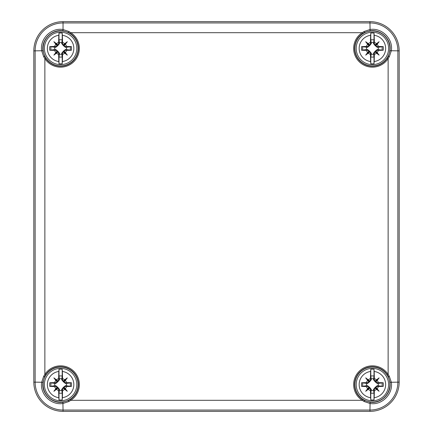 <?xml version="1.0" encoding="UTF-8"?>
<svg xmlns="http://www.w3.org/2000/svg" width="433" height="433" viewBox="0 0 433 433"><rect width="100%" height="100%" fill="white"/><g stroke="black" fill="none" stroke-linecap="round" stroke-linejoin="round"><path stroke-width="0.65" d="M369.966 21.65A29.206 29.206 0 0 1 399.172 50.856L399.172 382.144A29.206 29.206 0 0 1 369.966 411.35L63.034 411.35A29.206 29.206 0 0 1 33.828 382.144L33.828 50.856A29.206 29.206 0 0 1 63.034 21.65L369.966 21.65L369.966 22.944L63.034 22.944L63.034 29.531C51.208 27.409 39.549 38.981 41.709 50.856L43.673 56.707L44.87 58.601A18.738 18.738 0 0 0 73.848 61.67A18.738 18.738 0 0 0 70.785 32.686L70.254 33.503A17.764 17.764 0 0 1 65.632 65.459A17.764 17.764 0 0 1 45.687 58.071L44.669 56.279L42.991 50.731C41.14 39.657 51.884 28.995 62.909 30.813L68.457 32.486L70.254 33.503M362.746 33.503L364.543 32.486L370.091 30.813C380.282 29.211 390.479 38.099 390.155 48.42L390.009 50.731L388.331 56.279L387.313 58.071A17.764 17.764 0 0 1 359.839 60.983A17.764 17.764 0 0 1 362.746 33.503L362.215 32.686A18.738 18.738 0 0 0 359.152 61.67A18.738 18.738 0 0 0 388.13 58.601L387.313 58.071M387.313 374.929L388.331 376.721L390.009 382.269L390.149 384.574C390.42 394.939 380.261 403.837 370.091 402.187L364.543 400.514L362.746 399.497A17.764 17.764 0 0 1 359.839 372.017A17.764 17.764 0 0 1 387.313 374.929L388.13 374.399A18.738 18.738 0 0 0 359.152 371.33A18.738 18.738 0 0 0 362.215 400.314L364.11 401.505L369.966 403.469C381.814 405.64 393.402 394.019 391.291 382.144L389.327 376.293L388.13 374.399L388.13 58.601L389.327 56.707L391.291 50.856C393.456 39.008 381.841 27.42 369.966 29.531L364.11 31.495L362.215 32.686L70.785 32.686L68.89 31.495L63.034 29.531L62.909 30.813M70.254 399.497L68.457 400.514L62.909 402.187C51.836 403.994 41.13 393.316 42.991 382.269L44.669 376.721L45.687 374.929A17.764 17.764 0 0 1 78.368 384.58A17.764 17.764 0 0 1 70.254 399.497L70.785 400.314A18.738 18.738 0 0 0 73.848 371.33A18.738 18.738 0 0 0 44.87 374.399L43.673 376.293L41.709 382.144C39.544 393.992 51.159 405.58 63.034 403.469L68.89 401.505L70.785 400.314L362.215 400.314L362.746 399.497M45.687 58.071L44.87 58.601L44.87 374.399L45.687 374.929M58.991 369.246A15.42 15.42 0 0 1 62.206 369.246L62.363 371.454A13.244 13.244 0 0 1 62.363 397.705L62.206 399.913A15.42 15.42 0 0 1 58.991 399.913L58.834 397.705A13.244 13.244 0 0 1 58.834 371.454L58.991 369.246L58.991 376.06L59.521 379.692L57.822 381.798L55.711 383.503L49.811 382.74A10.944 10.944 0 0 0 49.811 386.42A34.088 2.971 -0 0 0 54.623 386.528A6.289 6.289 0 0 0 55.868 388.72L56.902 387.492L57.686 388.277L56.458 389.31A6.289 6.289 0 0 0 58.65 390.561L58.65 389.467A1.218 1.218 0 0 0 57.686 388.277M67.31 377.868L64.024 381.154L63.51 380.883L64.739 379.849A33.752 5.862 -40 0 1 67.31 377.868A33.752 5.862 130 0 1 65.329 380.439L64.295 381.668L64.024 381.154L63.38 381.798L61.675 379.692L62.206 376.06A8.665 8.665 0 0 0 58.991 376.06M62.206 376.06L62.206 369.246M62.206 399.913L62.206 393.099L61.675 389.467L63.38 387.362L65.491 385.657L71.385 386.42A10.944 10.944 0 0 0 71.385 382.74A34.088 2.971 180 0 0 66.579 382.631A6.289 6.289 0 0 0 65.329 380.439M56.458 389.31A33.752 5.862 140 0 1 53.887 391.291L57.822 387.362L59.521 389.467L58.991 393.099A8.665 8.665 0 0 0 62.206 393.099M58.991 393.099L58.991 399.913M58.65 390.561A34.088 2.971 90 0 0 58.834 397.705M59.478 390.366A5.894 5.894 0 0 0 61.719 390.366M62.363 397.705A34.088 2.971 -90 0 0 62.547 390.561A6.289 6.289 0 0 0 64.739 389.31L63.51 388.277L64.295 387.492L65.329 388.72A6.289 6.289 0 0 0 66.579 386.528A34.088 2.971 0 0 0 71.385 386.42M63.51 388.277A1.218 1.218 0 0 0 62.547 389.467L62.547 390.561M64.739 379.849A6.289 6.289 0 0 0 62.547 378.604A34.088 2.971 -90 0 0 62.363 371.454M65.329 388.72A33.752 5.862 50 0 1 67.31 391.291A33.752 5.862 -140 0 1 64.739 389.31M53.887 391.291A33.752 5.862 -50 0 1 55.868 388.72M55.868 380.439A33.752 5.862 -130 0 1 53.887 377.868L57.172 381.154L56.902 381.668L55.868 380.439A6.289 6.289 0 0 0 54.623 382.631A34.088 2.971 180 0 0 49.811 382.74M53.887 377.868A33.752 5.862 40 0 1 56.458 379.849L57.686 380.883L57.172 381.154L57.822 381.798M58.834 371.454A34.088 2.971 90 0 0 58.65 378.604A6.289 6.289 0 0 0 56.458 379.849M66.384 385.7A5.894 5.894 0 0 0 66.384 383.459L71.385 382.74M54.812 383.459A5.894 5.894 0 0 0 54.812 385.7L49.811 386.42M67.31 391.291L63.38 387.362M66.579 386.528L65.491 386.528A1.218 1.218 0 0 0 64.295 387.492M66.384 383.459L65.491 383.503L63.38 381.798M64.295 381.668A1.218 1.218 0 0 0 65.491 382.631L66.579 382.631M62.547 378.604L62.547 379.692A1.218 1.218 0 0 0 63.51 380.883M57.686 380.883A1.218 1.218 0 0 0 58.65 379.692L58.65 378.604M56.902 387.492A1.218 1.218 0 0 0 55.711 386.528L54.623 386.528M54.812 385.7L55.711 385.657L57.822 387.362M54.623 382.631L55.711 382.631A1.218 1.218 0 0 0 56.902 381.668M61.719 378.794A5.894 5.894 0 0 0 59.478 378.794M370.794 369.246A15.42 15.42 0 0 1 374.009 369.246L374.166 371.454A13.244 13.244 0 0 1 374.166 397.705L374.009 399.913A15.42 15.42 0 0 1 370.794 399.913L370.637 397.705A13.244 13.244 0 0 1 370.637 371.454L370.794 369.246L370.794 376.06L371.325 379.692L369.62 381.798L367.509 383.503L361.615 382.74A10.944 10.944 0 0 0 361.615 386.42A34.088 2.971 -0 0 0 366.421 386.528A6.289 6.289 0 0 0 367.671 388.72L368.705 387.492L369.49 388.277L368.261 389.31A6.289 6.289 0 0 0 370.453 390.561L370.453 389.467A1.218 1.218 0 0 0 369.49 388.277M379.113 377.868L375.828 381.154L375.314 380.883L376.542 379.849A33.752 5.862 -40 0 1 379.113 377.868A33.752 5.862 130 0 1 377.132 380.439L376.098 381.668L375.828 381.154L375.178 381.798L373.479 379.692L374.009 376.06A8.665 8.665 0 0 0 370.794 376.06M374.009 376.06L374.009 369.246M374.009 399.913L374.009 393.099L373.479 389.467L375.178 387.362L377.289 385.657L383.189 386.42A10.944 10.944 0 0 0 383.189 382.74A34.088 2.971 180 0 0 378.377 382.631A6.289 6.289 0 0 0 377.132 380.439M368.261 389.31A33.752 5.862 140 0 1 365.69 391.291L369.62 387.362L371.325 389.467L370.794 393.099A8.665 8.665 0 0 0 374.009 393.099M370.794 393.099L370.794 399.913M370.453 390.561A34.088 2.971 90 0 0 370.637 397.705M371.281 390.366A5.894 5.894 0 0 0 373.522 390.366M374.166 397.705A34.088 2.971 -90 0 0 374.35 390.561A6.289 6.289 0 0 0 376.542 389.31L375.314 388.277L376.098 387.492L377.132 388.72A6.289 6.289 0 0 0 378.377 386.528A34.088 2.971 0 0 0 383.189 386.42M375.314 388.277A1.218 1.218 0 0 0 374.35 389.467L374.35 390.561M376.542 379.849A6.289 6.289 0 0 0 374.35 378.604A34.088 2.971 -90 0 0 374.166 371.454M377.132 388.72A33.752 5.862 50 0 1 379.113 391.291A33.752 5.862 -140 0 1 376.542 389.31M365.69 391.291A33.752 5.862 -50 0 1 367.671 388.72M367.671 380.439A33.752 5.862 -130 0 1 365.69 377.868L368.976 381.154L368.705 381.668L367.671 380.439A6.289 6.289 0 0 0 366.421 382.631A34.088 2.971 180 0 0 361.615 382.74M365.69 377.868A33.752 5.862 40 0 1 368.261 379.849L369.49 380.883L368.976 381.154L369.62 381.798M370.637 371.454A34.088 2.971 90 0 0 370.453 378.604A6.289 6.289 0 0 0 368.261 379.849M378.188 385.7A5.894 5.894 0 0 0 378.188 383.459L383.189 382.74M366.616 383.459A5.894 5.894 0 0 0 366.616 385.7L361.615 386.42M379.113 391.291L375.178 387.362M378.377 386.528L377.289 386.528A1.218 1.218 0 0 0 376.098 387.492M378.188 383.459L377.289 383.503L375.178 381.798M376.098 381.668A1.218 1.218 0 0 0 377.289 382.631L378.377 382.631M374.35 378.604L374.35 379.692A1.218 1.218 0 0 0 375.314 380.883M369.49 380.883A1.218 1.218 0 0 0 370.453 379.692L370.453 378.604M368.705 387.492A1.218 1.218 0 0 0 367.509 386.528L366.421 386.528M366.616 385.7L367.509 385.657L369.62 387.362M366.421 382.631L367.509 382.631A1.218 1.218 0 0 0 368.705 381.668M373.522 378.794A5.894 5.894 0 0 0 371.281 378.794M58.991 33.087A15.42 15.42 0 0 1 62.206 33.087L62.363 35.295A13.244 13.244 0 0 1 62.363 61.546L62.206 63.754A15.42 15.42 0 0 1 58.991 63.754L58.834 61.546A13.244 13.244 0 0 1 58.834 35.295L58.991 33.087L58.991 39.901L59.521 43.533L57.822 45.638L55.711 47.343L49.811 46.58A10.944 10.944 0 0 0 49.811 50.26A34.088 2.971 -0 0 0 54.623 50.369A6.289 6.289 0 0 0 55.868 52.561L56.902 51.332L57.686 52.117L56.458 53.151A6.289 6.289 0 0 0 58.65 54.396L58.65 53.308A1.218 1.218 0 0 0 57.686 52.117M67.31 41.709L64.024 44.994L63.51 44.723L64.739 43.69A33.752 5.862 -40 0 1 67.31 41.709A33.752 5.862 130 0 1 65.329 44.28L64.295 45.508L64.024 44.994L63.38 45.638L61.675 43.533L62.206 39.901A8.665 8.665 0 0 0 58.991 39.901M62.206 39.901L62.206 33.087M62.206 63.754L62.206 56.94L61.675 53.308L63.38 51.202L65.491 49.497L71.385 50.26A10.944 10.944 0 0 0 71.385 46.58A34.088 2.971 180 0 0 66.579 46.472A6.289 6.289 0 0 0 65.329 44.28M56.458 53.151A33.752 5.862 140 0 1 53.887 55.132L57.822 51.202L59.521 53.308L58.991 56.94A8.665 8.665 0 0 0 62.206 56.94M58.991 56.94L58.991 63.754M58.65 54.396A34.088 2.971 90 0 0 58.834 61.546M59.478 54.206A5.894 5.894 0 0 0 61.719 54.206M62.363 61.546A34.088 2.971 -90 0 0 62.547 54.396A6.289 6.289 0 0 0 64.739 53.151L63.51 52.117L64.295 51.332L65.329 52.561A6.289 6.289 0 0 0 66.579 50.369A34.088 2.971 0 0 0 71.385 50.26M63.51 52.117A1.218 1.218 0 0 0 62.547 53.308L62.547 54.396M64.739 43.69A6.289 6.289 0 0 0 62.547 42.439A34.088 2.971 -90 0 0 62.363 35.295M65.329 52.561A33.752 5.862 50 0 1 67.31 55.132A33.752 5.862 -140 0 1 64.739 53.151M53.887 55.132A33.752 5.862 -50 0 1 55.868 52.561M55.868 44.28A33.752 5.862 -130 0 1 53.887 41.709L57.172 44.994L56.902 45.508L55.868 44.28A6.289 6.289 0 0 0 54.623 46.472A34.088 2.971 180 0 0 49.811 46.58M53.887 41.709A33.752 5.862 40 0 1 56.458 43.69L57.686 44.723L57.172 44.994L57.822 45.638M58.834 35.295A34.088 2.971 90 0 0 58.65 42.439A6.289 6.289 0 0 0 56.458 43.69M66.384 49.541A5.894 5.894 0 0 0 66.384 47.3L71.385 46.58M54.812 47.3A5.894 5.894 0 0 0 54.812 49.541L49.811 50.26M67.31 55.132L63.38 51.202M66.579 50.369L65.491 50.369A1.218 1.218 0 0 0 64.295 51.332M66.384 47.3L65.491 47.343L63.38 45.638M64.295 45.508A1.218 1.218 0 0 0 65.491 46.472L66.579 46.472M62.547 42.439L62.547 43.533A1.218 1.218 0 0 0 63.51 44.723M57.686 44.723A1.218 1.218 0 0 0 58.65 43.533L58.65 42.439M56.902 51.332A1.218 1.218 0 0 0 55.711 50.369L54.623 50.369M54.812 49.541L55.711 49.497L57.822 51.202M54.623 46.472L55.711 46.472A1.218 1.218 0 0 0 56.902 45.508M61.719 42.634A5.894 5.894 0 0 0 59.478 42.634M370.794 33.087A15.42 15.42 0 0 1 374.009 33.087L374.166 35.295A13.244 13.244 0 0 1 374.166 61.546L374.009 63.754A15.42 15.42 0 0 1 370.794 63.754L370.637 61.546A13.244 13.244 0 0 1 370.637 35.295L370.794 33.087L370.794 39.901L371.325 43.533L369.62 45.638L367.509 47.343L361.615 46.58A10.944 10.944 0 0 0 361.615 50.26A34.088 2.971 -0 0 0 366.421 50.369A6.289 6.289 0 0 0 367.671 52.561L368.705 51.332L369.49 52.117L368.261 53.151A6.289 6.289 0 0 0 370.453 54.396L370.453 53.308A1.218 1.218 0 0 0 369.49 52.117M379.113 41.709L375.828 44.994L375.314 44.723L376.542 43.69A33.752 5.862 -40 0 1 379.113 41.709A33.752 5.862 130 0 1 377.132 44.28L376.098 45.508L375.828 44.994L375.178 45.638L373.479 43.533L374.009 39.901A8.665 8.665 0 0 0 370.794 39.901M374.009 39.901L374.009 33.087M374.009 63.754L374.009 56.94L373.479 53.308L375.178 51.202L377.289 49.497L383.189 50.26A10.944 10.944 0 0 0 383.189 46.58A34.088 2.971 180 0 0 378.377 46.472A6.289 6.289 0 0 0 377.132 44.28M368.261 53.151A33.752 5.862 140 0 1 365.69 55.132L369.62 51.202L371.325 53.308L370.794 56.94A8.665 8.665 0 0 0 374.009 56.94M370.794 56.94L370.794 63.754M370.453 54.396A34.088 2.971 90 0 0 370.637 61.546M371.281 54.206A5.894 5.894 0 0 0 373.522 54.206M374.166 61.546A34.088 2.971 -90 0 0 374.35 54.396A6.289 6.289 0 0 0 376.542 53.151L375.314 52.117L376.098 51.332L377.132 52.561A6.289 6.289 0 0 0 378.377 50.369A34.088 2.971 0 0 0 383.189 50.26M375.314 52.117A1.218 1.218 0 0 0 374.35 53.308L374.35 54.396M376.542 43.69A6.289 6.289 0 0 0 374.35 42.439A34.088 2.971 -90 0 0 374.166 35.295M377.132 52.561A33.752 5.862 50 0 1 379.113 55.132A33.752 5.862 -140 0 1 376.542 53.151M365.69 55.132A33.752 5.862 -50 0 1 367.671 52.561M367.671 44.28A33.752 5.862 -130 0 1 365.69 41.709L368.976 44.994L368.705 45.508L367.671 44.28A6.289 6.289 0 0 0 366.421 46.472A34.088 2.971 180 0 0 361.615 46.58M365.69 41.709A33.752 5.862 40 0 1 368.261 43.69L369.49 44.723L368.976 44.994L369.62 45.638M370.637 35.295A34.088 2.971 90 0 0 370.453 42.439A6.289 6.289 0 0 0 368.261 43.69M378.188 49.541A5.894 5.894 0 0 0 378.188 47.3L383.189 46.58M366.616 47.3A5.894 5.894 0 0 0 366.616 49.541L361.615 50.26M379.113 55.132L375.178 51.202M378.377 50.369L377.289 50.369A1.218 1.218 0 0 0 376.098 51.332M378.188 47.3L377.289 47.343L375.178 45.638M376.098 45.508A1.218 1.218 0 0 0 377.289 46.472L378.377 46.472M374.35 42.439L374.35 43.533A1.218 1.218 0 0 0 375.314 44.723M369.49 44.723A1.218 1.218 0 0 0 370.453 43.533L370.453 42.439M368.705 51.332A1.218 1.218 0 0 0 367.509 50.369L366.421 50.369M366.616 49.541L367.509 49.497L369.62 51.202M366.421 46.472L367.509 46.472A1.218 1.218 0 0 0 368.705 45.508M373.522 42.634A5.894 5.894 0 0 0 371.281 42.634M369.966 411.35L369.966 410.056A27.912 27.912 0 0 0 397.873 382.144L397.873 50.856A27.912 27.912 0 0 0 369.966 22.944L370.091 30.813M63.034 411.35L63.034 410.056L369.966 410.056L370.091 402.187M399.172 382.144L390.009 382.269M399.172 50.856L390.009 50.731M354.898 48.42A17.504 17.504 0 0 0 372.402 65.919A17.504 17.504 0 0 0 389.9 48.42A17.504 17.504 0 0 0 372.402 30.916A17.504 17.504 0 0 0 354.898 48.42M364.11 31.495L364.543 32.486M388.331 56.279L389.327 56.707M354.898 384.58A17.504 17.504 0 0 0 372.402 402.084A17.504 17.504 0 0 0 389.9 384.58A17.504 17.504 0 0 0 372.402 367.081A17.504 17.504 0 0 0 354.898 384.58M389.327 376.293L388.331 376.721M364.543 400.514L364.11 401.505M43.1 384.58A17.504 17.504 0 0 0 60.598 402.084A17.504 17.504 0 0 0 78.102 384.58A17.504 17.504 0 0 0 60.598 367.081A17.504 17.504 0 0 0 43.1 384.58M68.89 401.505L68.457 400.514M62.909 402.187L63.034 410.056A27.912 27.912 0 0 1 35.127 382.144L42.991 382.269M44.669 376.721L43.673 376.293M42.991 50.731L35.127 50.856L35.127 382.144L33.828 382.144M43.1 48.42A17.504 17.504 0 0 0 60.598 65.919A17.504 17.504 0 0 0 78.102 48.42A17.504 17.504 0 0 0 60.598 30.916A17.504 17.504 0 0 0 43.1 48.42M43.673 56.707L44.669 56.279M68.457 32.486L68.89 31.495M63.034 21.65L63.034 22.944A27.912 27.912 0 0 0 35.127 50.856L33.828 50.856M58.65 389.467L59.521 389.467M62.547 389.467L61.675 389.467M44.393 384.58A16.205 16.205 0 0 0 60.598 400.785A16.205 16.205 0 0 0 76.803 384.58A16.205 16.205 0 0 0 60.598 368.375A16.205 16.205 0 0 0 44.393 384.58M70.189 382.783A9.759 9.759 0 0 1 70.189 386.382M51.007 386.382A9.759 9.759 0 0 1 51.007 382.783M65.491 386.528L65.491 385.657M65.491 382.631L65.491 383.503M62.547 379.692L61.675 379.692M55.711 386.528L55.711 385.657M55.711 382.631L55.711 383.503M58.65 379.692L59.521 379.692M370.453 389.467L371.325 389.467M374.35 389.467L373.479 389.467M356.197 384.58A16.205 16.205 0 0 0 372.402 400.785A16.205 16.205 0 0 0 388.607 384.58A16.205 16.205 0 0 0 372.402 368.375A16.205 16.205 0 0 0 356.197 384.58M381.993 382.783A9.759 9.759 0 0 1 381.993 386.382M362.811 386.382A9.759 9.759 0 0 1 362.811 382.783M377.289 386.528L377.289 385.657M377.289 382.631L377.289 383.503M374.35 379.692L373.479 379.692M367.509 386.528L367.509 385.657M367.509 382.631L367.509 383.503M370.453 379.692L371.325 379.692M58.65 53.308L59.521 53.308M62.547 53.308L61.675 53.308M44.393 48.42A16.205 16.205 0 0 0 60.598 64.625A16.205 16.205 0 0 0 76.803 48.42A16.205 16.205 0 0 0 60.598 32.215A16.205 16.205 0 0 0 44.393 48.42M70.189 46.618A9.759 9.759 0 0 1 70.189 50.217M51.007 50.217A9.759 9.759 0 0 1 51.007 46.618M65.491 50.369L65.491 49.497M65.491 46.472L65.491 47.343M62.547 43.533L61.675 43.533M55.711 50.369L55.711 49.497M55.711 46.472L55.711 47.343M58.65 43.533L59.521 43.533M370.453 53.308L371.325 53.308M374.35 53.308L373.479 53.308M356.197 48.42A16.205 16.205 0 0 0 372.402 64.625A16.205 16.205 0 0 0 388.607 48.42A16.205 16.205 0 0 0 372.402 32.215A16.205 16.205 0 0 0 356.197 48.42M381.993 46.618A9.759 9.759 0 0 1 381.993 50.217M362.811 50.217A9.759 9.759 0 0 1 362.811 46.618M377.289 50.369L377.289 49.497M377.289 46.472L377.289 47.343M374.35 43.533L373.479 43.533M367.509 50.369L367.509 49.497M367.509 46.472L367.509 47.343M370.453 43.533L371.325 43.533"/></g></svg>
